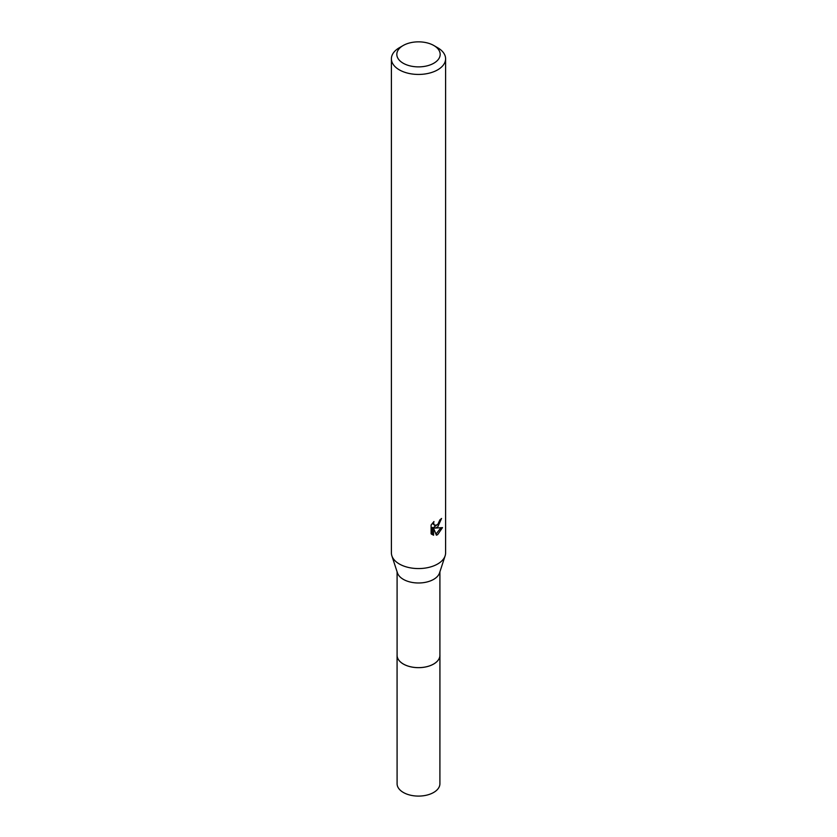 <?xml version="1.0" encoding="UTF-8"?>
<svg xmlns="http://www.w3.org/2000/svg" width="837" height="837" viewBox="0 0 837 837"><rect width="100%" height="100%" fill="white"/><g stroke="black" fill="none" stroke-linecap="round" stroke-linejoin="round"><path stroke-width="1.26" d="M439.906 571.786L439.906 655.277A21.406 12.356 180 0 1 433.639 664.023A21.406 12.356 180 0 1 410.308 666.702A21.406 12.356 180 0 1 397.094 655.277L397.094 571.786M439.906 654.932A21.417 12.367 180 0 1 433.639 664.034A21.417 12.367 180 0 1 410.015 666.65A21.417 12.367 180 0 1 397.094 654.932M433.828 45.512L437.657 47.73A27.098 15.641 180 0 1 445.598 58.789L445.598 552.922A27.098 15.641 180 0 1 445.127 555.831L439.54 572.916A21.406 12.356 180 0 1 433.639 579.371A21.406 12.356 180 0 1 412.191 582.437A21.406 12.356 180 0 1 397.46 572.916L391.873 555.831A27.098 15.641 180 0 1 391.402 552.922L391.402 58.789A27.098 15.641 180 0 1 399.343 47.73L403.172 45.512A21.678 12.513 180 0 1 433.828 45.512A21.678 12.513 180 0 1 433.828 63.214A21.678 12.513 180 0 1 403.172 63.214A21.678 12.513 180 0 1 403.172 45.512L399.343 47.73M445.127 555.831A27.098 15.641 180 0 1 437.657 563.992A27.098 15.641 180 0 1 410.507 567.873A27.098 15.641 180 0 1 391.873 555.831M437.657 527.111L435.062 528.095L442.491 527.613L437.657 534.644L436.38 535.178L433.576 528.168L433.576 535.241L431.107 533.786L431.097 525.061L433.953 521.524L433.566 523.261L434.623 525.333L437.657 524.768L439.906 519.829A27.098 15.641 0 0 0 441.559 518.459L437.657 527.111M445.598 58.789A27.098 15.641 180 0 1 437.657 69.858A27.098 15.641 180 0 1 408.132 73.248A27.098 15.641 180 0 1 391.402 58.789M438.808 523.428L433.775 527.341L435.062 528.095M439.833 520.75L440.053 519.714M434.623 525.333L432.363 523.271M431.641 534.278L432.269 534.487L432.269 527.415L433.576 528.168M435.972 534.111L440.796 527.948M432.269 534.487L433.576 535.241M439.906 654.785A21.427 12.367 180 0 1 439.927 655.298L439.906 783.735A21.406 12.356 180 0 1 426.692 795.15A21.406 12.356 180 0 1 403.361 792.472A21.406 12.356 180 0 1 397.094 783.735L397.073 655.298A21.427 12.367 180 0 1 397.094 654.785M439.927 655.298A21.427 12.367 180 0 1 426.703 666.723A21.427 12.367 180 0 1 403.35 664.044A21.427 12.367 180 0 1 397.073 655.298"/></g></svg>
